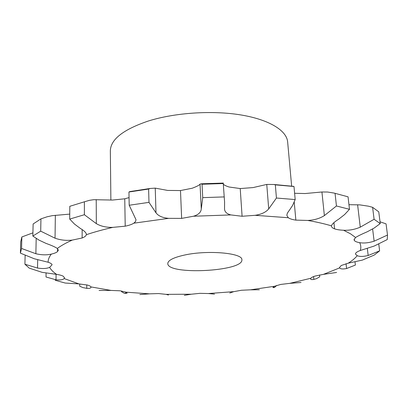 <?xml version="1.0" encoding="UTF-8"?>
<svg xmlns="http://www.w3.org/2000/svg" width="408" height="408" viewBox="0 0 408 408"><rect width="100%" height="100%" fill="white"/><g stroke="black" fill="none" stroke-linecap="round" stroke-linejoin="round"><path stroke-width="0.61" d="M354.21 238.95L354.394 240.582C355.19 241.511 356.954 242.199 359.693 242.663C360.947 245.269 361.136 247.88 360.274 250.502C357.745 251.435 356.204 252.374 355.649 253.317L355.465 254.092L357.25 255.709C355.088 258.269 352.094 260.758 348.274 263.17L341.267 265.491L339.481 267.485L339.624 267.893L323.478 274.355L315.063 276.068C312.793 276.782 311.375 277.511 310.809 278.261L289.757 283.361L280.73 284.432L274.472 286.278L250.451 289.823L241.439 290.256L233.743 291.654L208.381 293.536L199.915 293.342L191.27 294.219L166.051 294.357L158.625 293.561L149.532 293.847L125.955 292.174L120.09 290.797L111.093 290.43L90.882 286.9C90.535 286.181 89.296 285.544 87.159 284.993L78.933 283.912L64.143 278.552L64.51 277.741L63.209 276.211C61.827 275.456 59.629 274.844 56.61 274.375L42.09 272.33L29.279 268.153L24.908 264.221L25.133 255.556M354.394 240.582L354.042 239.797L355.587 237.497C358.061 235.946 361.978 234.024 367.338 231.734L374.187 228.041L380.251 223.574L378.757 211.829L372.601 207.315L368.434 206.183L359.8 204.877L348.952 204.689M380.251 223.574L374.095 219.274L360.259 227.174C354.781 229.495 349.223 230.515 343.577 230.245C339.808 230.097 336.814 229.633 334.591 228.857C332.663 228.159 331.627 227.292 331.49 226.256L331.495 225.874C331.882 224.201 334.341 221.932 338.87 219.06L344.602 214.567L349.483 209.304L348.05 196.819L334.127 193.081L327.542 192.02L321.932 191.989L305.148 193.54L294.607 193.285M349.483 209.304L336.442 205.984L324.375 215.597C319.76 218.504 314.211 220.121 307.734 220.447L295.861 220.116C292.363 219.621 289.833 218.821 288.278 217.724L286.906 215.526C286.819 214.149 287.599 212.466 289.252 210.472L292.618 205.397L295.183 199.568L293.99 186.507L288.706 185.961M295.183 199.568L276.43 198.028L268.709 208.901C265.929 212.216 261.395 214.358 255.107 215.317L242.092 216.266L230.862 214.919C226.874 213.904 224.762 211.966 224.528 209.11L224.584 202.036L223.268 183.549L224.584 202.036M224.074 196.916L202.725 197.64L201.277 208.906C201.032 212.313 198.441 214.756 193.499 216.23L181.642 218.392L168.662 218.346C162.588 217.821 158.36 215.975 155.994 212.818L148.981 202.363L148.614 189.047L150.144 188.471L155.239 188.129L167.662 190.429L180.489 190.551L181.642 218.392M148.981 202.363L129.198 205.244L136.017 219.739L135.481 221.621L133.824 223.181C131.866 224.415 128.994 225.415 125.215 226.175L112.822 227.373C106.258 227.511 100.761 226.267 96.329 223.64L84.379 214.725L84.39 201.802L89.459 200.323L93.702 199.696L112.506 200.053L124.751 198.803L125.215 226.175M84.379 214.725L69.707 219.076L74.516 224.089L80.09 228.256C84.15 230.688 86.246 232.718 86.374 234.355L86.343 234.692C86.068 235.911 84.67 237.007 82.141 237.986L72.287 240.088C66.336 240.786 60.588 240.154 55.044 238.196L40.703 231.152L40.943 218.872L46.971 216.821L52.178 215.669L69.743 214.108M40.703 231.152L32.849 236.054L39.112 240.169L46.114 243.433C51.541 245.376 55.274 247.049 57.314 248.462L58.319 250.135L57.559 251.552C56.421 252.572 54.34 253.419 51.306 254.108C46.716 255.179 41.57 255.056 35.868 253.73L21.553 248.467L21.869 236.946L32.92 232.856M21.553 248.467L20.4 253.133L34.267 258.764L48.134 262.242C50.485 263.007 51.801 263.859 52.081 264.792L49.613 267.383C46.711 268.627 42.677 268.852 37.521 268.051L24.908 264.221M185.048 254.939C208.345 249.885 242.928 253.123 241.873 259.779C243.642 271.473 167.224 275.344 167.785 263.527C167.989 260.253 173.742 257.392 185.048 254.939M64.143 278.552C62.939 279.806 60.231 280.22 56.018 279.796L46.022 276.996L46.089 272.978M129.055 197.61L124.751 198.803M202.725 197.64L202.042 184.248L201.282 183.794L200.032 184.1C199.665 185.013 197.054 186.39 192.194 188.236L180.489 190.551M276.43 198.028L275.334 184.844L273.947 184.498L266.761 184.431L253.067 187.583L240.215 188.557L229.107 187.012C226.287 186.104 224.425 185.227 223.513 184.38M359.693 242.663C363.87 243.392 368.684 242.903 374.131 241.199L387.503 235.044L387.243 239.567L374.151 246.065L360.274 250.502M357.25 255.709C359.728 256.724 363.37 256.658 368.174 255.495L379.624 250.854L374.238 255.061L362.431 260.075L348.274 263.17M339.624 267.893C340.45 269.045 342.771 269.26 346.591 268.535L355.378 265.067L355.006 261.793M323.478 274.355L336.62 272.462M310.809 278.261L310.58 278.894C310.712 279.587 311.804 279.76 313.854 279.409L316.516 278.649L319.724 276.787L319.546 274.982M289.757 283.361L301.048 282.484M274.472 286.278L272.865 287.538L274.523 287.467L276.772 285.391M250.451 289.823L259.366 289.772M233.743 291.654L229.745 293.026M208.381 293.536L214.537 294.132M191.27 294.219L184.304 295.341M166.051 294.357L168.458 295.03M149.532 293.847L139.852 294.54M125.955 292.174L127.123 293.179L124.511 293.372L121.564 291.725L121.553 290.996M111.093 290.43L99.103 290.47M90.882 286.9L90.964 287.237C90.862 288.17 89.464 288.538 86.766 288.349L82.814 287.564L79.723 286.202L79.728 283.958M78.933 283.912L65.209 283.045L55.177 280.276M387.503 235.044L386.055 223.854L380.026 221.804M275.334 184.844L293.99 186.507M202.042 184.248L223.268 183.549M129.198 205.244L128.948 192.005L148.614 189.047M128.948 192.005L132.467 191.143M69.707 219.076L69.799 206.31L84.39 201.802M32.849 236.054L33.125 223.982L40.943 218.872M20.4 253.133L20.716 241.832L21.869 236.946M110.879 200.053L110.344 150.914C110.527 139.459 123.277 129.469 148.599 120.931C175.098 112.669 212.277 110.226 240.827 114.934C269.418 119.651 286.707 130.601 287.645 141.933L291.644 186.14M379.624 250.854L378.792 244.254M374.095 219.274L372.601 207.315M336.442 205.984L335.06 193.316M343.577 230.245L350.477 233.784L355.587 237.497M307.734 220.447C316.756 222.013 324.676 223.819 331.495 225.874M255.107 215.317L288.278 217.724M193.499 216.23L230.862 214.919M133.824 223.181L168.662 218.346M86.343 234.692C94.131 232.076 102.959 229.638 112.822 227.373M57.314 248.462C61.103 245.636 66.096 242.842 72.287 240.088M48.134 262.242C48.078 259.605 49.133 256.897 51.306 254.108M56.61 274.375C53.382 272.187 51.046 269.856 49.613 267.383M56.018 279.796L56.09 274.298M374.131 241.199L372.621 229M368.174 255.495L367.302 248.253M333.923 222.656L334.591 228.857M360.259 227.174L357.607 204.77M346.591 268.535L346.055 263.716M294.219 202.047L295.861 220.116M324.375 215.597L321.932 191.989M313.854 279.409L313.584 276.578M240.215 188.557L242.092 216.266M268.709 208.901L266.761 184.431M273.865 287.64L273.788 286.651M201.277 208.906L200.032 184.1M155.994 212.818L155.239 188.129M96.329 223.64L96.222 199.604M82.156 229.597L82.141 237.986M55.044 238.196L55.35 215.246M125.598 293.546L125.572 292M57.594 248.707L57.559 251.552M35.868 253.73L36.195 238.41M86.766 288.349L86.761 284.896M37.521 268.051L37.694 259.615M293.597 186.359L273.947 184.498M223.406 183.075L201.282 183.794M150.144 188.471L129.54 191.643"/></g></svg>
